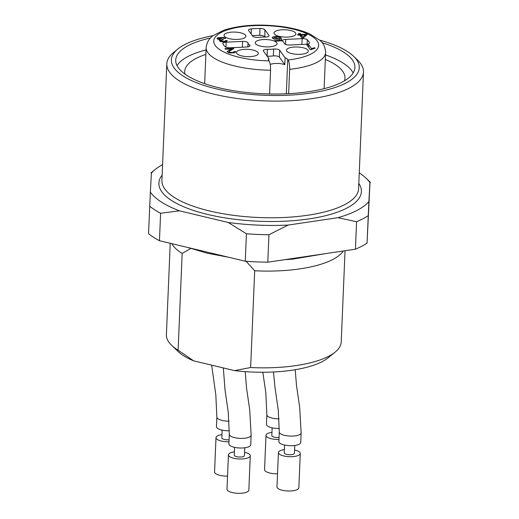<?xml version="1.0" encoding="UTF-8"?>
<svg xmlns="http://www.w3.org/2000/svg" width="519" height="519" viewBox="0 0 519 519"><rect width="100%" height="100%" fill="white"/><g stroke="black" fill="none" stroke-linecap="round" stroke-linejoin="round"><path stroke-width="0.78" d="M368.198 215.696A120.291 40.268 -177.6 0 1 356.579 221.743L337.94 217.682A113.006 37.829 -177.6 0 0 368.879 201.599L367.05 243.152L370.015 182.195M367.05 243.152A120.291 40.268 -177.6 0 1 355.424 249.198L356.579 221.743M268.946 234.737A120.291 40.268 -177.6 0 1 246.415 233.764L228.172 222.469A113.006 37.829 -177.6 0 0 288.162 225.064L268.946 234.737L267.798 262.192L355.424 249.198M267.798 262.192A120.291 40.268 -177.6 0 1 245.26 261.219L246.415 233.764M162.583 164.659A113.006 37.829 -177.6 0 0 155.162 169.505A113.006 37.829 -177.6 0 0 151.399 173.106L150.367 192.14A113.006 37.829 -177.6 0 0 179.418 210.818L160.605 213.257L159.45 240.712L245.26 261.219M159.45 240.712A120.291 40.268 -177.6 0 1 148.538 233.693L150.367 192.14M185.03 74.146A80.198 26.845 -177.6 0 1 184.732 71.427A80.198 26.845 -177.6 0 1 205.874 54.404M325.335 59.406A80.198 26.845 -177.6 0 1 344.986 78.142A80.198 26.845 -177.6 0 1 344.46 80.834M359.252 172.905A113.006 37.829 -177.6 0 1 366.245 178.348A113.006 37.829 -177.6 0 1 369.911 182.565L368.879 201.599M160.605 213.257A120.291 40.268 -177.6 0 1 149.686 206.238M288.162 225.064L337.94 217.682M179.418 210.818L228.172 222.469M177.005 65.602A89.677 30.018 -177.6 0 1 206.062 49.928M325.523 54.93A89.677 30.018 -177.6 0 1 353.167 72.984M322.111 42.681A89.677 30.018 -177.6 0 1 354.912 67.554A89.677 30.018 -177.6 0 1 308.863 91.675A89.677 30.018 -177.6 0 1 219.115 87.821A89.677 30.018 -177.6 0 1 175.72 60.042A89.677 30.018 -177.6 0 1 210.487 37.997M319.685 40.125A94.049 31.484 -177.6 0 1 353.627 56.312A94.049 31.484 -177.6 0 1 325.069 90.338A94.049 31.484 -177.6 0 1 216.864 88.989A94.049 31.484 -177.6 0 1 177.952 48.948A94.049 31.484 -177.6 0 1 213.121 35.655M353.627 56.312L357.559 60.081A98.422 32.944 -177.6 0 1 363.482 72.037A98.422 32.944 -177.6 0 1 312.944 98.513A98.422 32.944 -177.6 0 1 214.438 94.283A98.422 32.944 -177.6 0 1 166.807 63.798A98.422 32.944 -177.6 0 1 173.716 52.374L177.952 48.948M302.862 37.037L305.535 34.779L301.377 34.968L302.862 37.037L302.824 37.971M301.377 34.968L301.279 37.18M305.535 34.779L305.483 36.077M264.911 37.07L264.872 29.752A4.373 1.466 2.4 0 0 260.013 28.474A43.745 14.642 2.4 0 0 251.371 28.869A4.373 1.466 2.4 0 0 248.484 30.121A4.373 1.466 2.4 0 0 248.607 30.498L252.688 36.155A4.373 1.466 2.4 0 0 258.722 37.362A18.223 6.098 2.4 0 1 264.995 37.07A4.373 1.466 2.4 0 0 269.076 35.779A4.373 1.466 2.4 0 0 268.952 35.402L264.872 29.752M260.013 28.474L259.727 35.337A4.373 1.466 -177.6 0 1 264.586 36.615M259.727 35.337A43.745 14.642 2.4 0 0 252.318 35.636M270.211 64.427A9.842 3.296 -177.6 0 1 284.821 64.661L279.384 57.129L279.676 50.265A4.373 1.466 2.4 0 0 273.643 49.058L273.351 55.922A4.373 1.466 -177.6 0 1 279.384 57.129M267.162 56.208A18.223 6.098 2.4 0 0 273.351 55.922M221.334 40.184C218.635 41.092 225.921 42.24 225.421 40.482L227.127 40.508C226.985 41.611 225.227 42.045 221.86 41.812L220.147 41.436L219.31 40.307L220.393 39.853L216.968 38.464L217.636 37.77L223.708 37.426L225.7 38.296L224.124 38.445L222.664 37.803L218.726 38.477L223.17 39.405L223.352 39.905L220.841 40.579L220.796 41.63M223.17 39.405L223.151 39.911M220.393 39.853L220.328 41.501M225.395 41.728L225.421 40.482M279.293 37.569L277.937 36.966L273.967 37.692L279.027 38.789L281.376 38.419L281.785 40.832L275.174 41.137L274.785 40.599L280.091 40.352L279.923 39.094L274.376 39.217L272.241 37.725L272.689 37.076C274.233 36.317 276.329 36.148 278.988 36.577L280.967 37.446L279.293 37.569M280.091 40.352L280.065 40.91M281.376 38.419L281.272 40.858M279.793 38.425L279.76 39.146M312.762 48.974L310.343 49.759L306.813 44.868L308.701 44.783L311.445 48.591L314.702 47.696L315.117 48.273L312.762 48.974M314.702 47.696L314.67 48.377M311.445 48.591L311.4 49.707M308.701 44.783L308.591 47.333M244.332 37.991A10.938 3.659 -177.6 0 1 232.304 39.204A10.938 3.659 -177.6 0 1 224.059 35.526A10.938 3.659 -177.6 0 1 235.126 32.094A10.938 3.659 -177.6 0 1 245.87 36.434A10.938 3.659 -177.6 0 1 244.332 37.991M306.755 52.906A10.938 3.659 -177.6 0 1 294.721 54.119A10.938 3.659 -177.6 0 1 286.475 50.44A10.938 3.659 -177.6 0 1 297.543 47.008A10.938 3.659 -177.6 0 1 308.286 51.355A10.938 3.659 -177.6 0 1 306.755 52.906M284.821 64.661L285.106 57.797L279.676 50.265M267.084 56.104L267.369 49.344A18.223 6.098 2.4 0 0 273.643 49.058M267.369 49.344A4.373 1.466 2.4 0 0 263.282 50.635A4.373 1.466 2.4 0 0 263.412 51.011L268.848 58.543L268.764 60.457M247.842 46.879L248.011 42.928A18.223 6.098 2.4 0 0 249.568 45.088L249.516 46.327M248.011 42.928A4.373 1.466 2.4 0 0 242.594 41.403L226.18 42.162A4.373 1.466 2.4 0 0 222.865 43.44A4.373 1.466 2.4 0 0 222.911 43.667A43.745 14.642 2.4 0 0 225.058 46.645A4.373 1.466 2.4 0 0 230.222 47.761L246.635 47.002A4.373 1.466 2.4 0 0 249.95 45.724A4.373 1.466 2.4 0 0 249.568 45.088M307.118 44.173L307.306 39.775A43.745 14.642 2.4 0 1 309.454 42.753A4.373 1.466 2.4 0 1 309.499 42.98A4.373 1.466 2.4 0 1 306.178 44.258L289.771 45.017A4.373 1.466 2.4 0 1 284.354 43.486A18.223 6.098 2.4 0 0 282.797 41.325A4.373 1.466 2.4 0 1 282.414 40.69A4.373 1.466 2.4 0 1 285.729 39.412L302.136 38.653L301.896 44.452M307.306 39.775A4.373 1.466 2.4 0 0 302.136 38.653M256.762 55.209A10.938 3.659 -177.6 0 1 244.734 56.428A10.938 3.659 -177.6 0 1 236.482 52.743A10.938 3.659 -177.6 0 1 247.55 49.318A10.938 3.659 -177.6 0 1 258.293 53.658A10.938 3.659 -177.6 0 1 256.762 55.209M294.325 35.681A10.938 3.659 -177.6 0 1 282.297 36.901A10.938 3.659 -177.6 0 1 274.051 33.216A10.938 3.659 -177.6 0 1 285.119 29.784A10.938 3.659 -177.6 0 1 295.856 34.131A10.938 3.659 -177.6 0 1 294.325 35.681M299.372 34.533L298.581 33.437L300.209 33.359L301.001 34.455L306.768 34.189L307.144 34.702L303.219 37.952L301.883 38.01L299.742 35.045L297.945 35.13L297.575 34.611L299.372 34.533L299.346 35.065M306.768 34.189L306.735 35.039M301.001 34.455L300.91 36.661M300.209 33.359L300.118 35.564M229.242 51.212L230.073 52.458L233.758 52.27L233.991 51.563L235.71 51.543L235.126 52.588L230.034 53.009L227.166 51.641L227.906 50.823L231.779 48.903L225.259 49.201L224.87 48.663L233.654 48.254L233.745 48.656L229.242 51.212L228.853 52.795M233.732 52.944L233.991 51.563M231.779 48.903L231.734 49.999M260.544 46.139A10.938 3.659 2.4 0 0 277.107 43.687A10.938 3.659 2.4 0 0 266.338 39.548A10.938 3.659 2.4 0 0 255.257 42.772A10.938 3.659 2.4 0 0 260.544 46.139M285.106 57.797A9.842 3.296 -177.6 0 1 287.766 59.451L288.155 59.996C289.219 61.865 289.712 64.972 289.654 69.332L288.629 93.673M269.569 93.965L270.561 70.214C270.626 65.868 270.133 62.754 269.069 60.872L268.673 60.334A9.842 3.296 -177.6 0 1 268.388 59.477A9.842 3.296 -177.6 0 1 268.848 58.543M244.592 452.296A10.938 3.659 -177.6 0 1 244.987 452.386A10.938 3.659 -177.6 0 1 250.281 455.779L248.841 490.098A10.938 3.659 -177.6 0 1 247.278 491.876A10.938 3.659 -177.6 0 1 234.919 493.05A10.938 3.659 -177.6 0 1 226.991 489.183L228.431 454.858A10.938 3.659 -177.6 0 1 234.393 451.867M227.536 476.092A10.938 3.659 -177.6 0 1 214.561 471.959L216.001 437.64A10.938 3.659 -177.6 0 1 221.963 434.65M277.529 473.782A10.938 3.659 -177.6 0 1 264.554 469.65L265.994 435.331A10.938 3.659 -177.6 0 1 271.956 432.34M294.578 449.992A10.938 3.659 -177.6 0 1 294.98 450.083A10.938 3.659 -177.6 0 1 300.274 453.47L298.834 487.789A10.938 3.659 -177.6 0 1 297.27 489.573A10.938 3.659 -177.6 0 1 284.912 490.747A10.938 3.659 -177.6 0 1 276.984 486.874L278.418 452.555A10.938 3.659 -177.6 0 1 284.38 449.564M250.281 455.779A10.938 3.659 -177.6 0 1 239.201 458.978A10.938 3.659 -177.6 0 1 228.431 454.858M228.976 441.773A10.938 3.659 -177.6 0 1 216.001 437.64M278.969 439.463A10.938 3.659 -177.6 0 1 265.994 435.331M300.274 453.47A10.938 3.659 -177.6 0 1 289.193 456.668A10.938 3.659 -177.6 0 1 278.418 452.555M234.582 447.359L234.257 455.105A5.106 1.706 2.4 0 0 237.955 456.908A5.106 1.706 2.4 0 0 243.722 456.363A5.106 1.706 2.4 0 0 244.455 455.533L244.78 447.787M222.151 430.134L221.827 437.88A5.106 1.706 2.4 0 0 229.061 439.729M272.144 427.831L271.82 435.577A5.106 1.706 2.4 0 0 279.053 437.42M284.574 445.049L284.25 452.802A5.106 1.706 2.4 0 0 287.948 454.605A5.106 1.706 2.4 0 0 293.715 454.054A5.106 1.706 2.4 0 0 294.442 453.223L294.773 445.477M250.742 444.796A10.938 3.659 -177.6 0 1 239.661 447.994A10.938 3.659 -177.6 0 1 228.892 443.881L229.294 434.267A10.938 3.659 -177.6 0 0 234.582 437.653A10.938 3.659 -177.6 0 0 245.526 438.127A10.938 3.659 -177.6 0 0 251.144 435.188L250.742 444.796M229.385 430.789A10.938 3.659 -177.6 0 1 216.462 426.657L216.864 417.049A10.938 3.659 -177.6 0 0 222.158 420.435A10.938 3.659 -177.6 0 0 229.113 421.188M279.378 428.486A10.938 3.659 -177.6 0 1 266.455 424.347L266.857 414.739A10.938 3.659 -177.6 0 0 272.144 418.126A10.938 3.659 -177.6 0 0 279.099 418.885M300.735 442.486A10.938 3.659 -177.6 0 1 289.654 445.685A10.938 3.659 -177.6 0 1 278.878 441.572L279.28 431.964A10.938 3.659 -177.6 0 0 284.574 435.35A10.938 3.659 -177.6 0 0 295.519 435.817A10.938 3.659 -177.6 0 0 301.137 432.878L300.735 442.486M343.306 250.995A87.484 29.285 -177.6 0 1 254.686 270.782L246.116 261.278M250.632 367.53L234.549 370.618A80.198 26.845 -177.6 0 0 328.021 357.889L335.086 352.174A87.484 29.285 2.4 0 1 250.632 367.53L254.686 270.782M335.086 352.174A87.484 29.285 2.4 0 0 341.223 342.021L345.044 250.735M170.232 243.288L166.398 334.697A87.484 29.285 2.4 0 0 171.666 345.33L178.225 351.61A80.198 26.845 -177.6 0 0 193.619 360.835L234.549 370.618M193.619 360.835L178.108 350.195A87.484 29.285 2.4 0 1 171.666 345.33M190.778 248.471L182.163 253.454L178.108 350.195M182.163 253.454A87.484 29.285 -177.6 0 1 171.867 243.677M358.817 183.402A101.341 33.923 -177.6 0 1 319.613 217.039A101.341 33.923 -177.6 0 1 207.924 214.496A101.341 33.923 -177.6 0 1 162.142 175.156M363.482 72.037L358.59 188.728A98.422 32.944 -177.6 0 1 308.052 215.197A98.422 32.944 -177.6 0 1 209.546 210.967A98.422 32.944 -177.6 0 1 161.922 180.482L166.807 63.798M223.708 37.426L223.676 38.166M217.636 37.77L217.571 39.249M278.988 36.577L278.956 37.342M272.689 37.076L272.631 38.445M279.027 38.789L279.001 39.334M312.938 48.098L312.905 48.916M242.594 41.403L242.347 47.203M225.973 47.177L226.18 42.162M268.952 35.402L268.92 36.148M251.157 34.027L251.371 28.869M309.454 42.753L309.434 43.207M285.521 44.433L285.729 39.412M229.839 49.902L229.8 50.875M231.305 49.24L231.266 50.194M227.906 50.823L227.835 52.425M230.073 52.458L230.047 53.009M287.766 59.451L286.326 93.783M288.155 59.996A52.49 17.568 2.4 0 0 301.578 31.549A52.49 17.568 2.4 0 0 216.78 35.461A52.49 17.568 2.4 0 0 269.069 60.872M289.654 69.332A59.782 20.014 2.4 0 0 325.627 52.575C325.426 47.359 323.473 43.233 319.756 40.19L309.577 33.839C302.298 30.621 293.488 28.253 283.134 26.735C260.376 23.725 240.589 24.886 223.78 30.225L213.147 35.642C209.06 38.497 206.731 42.467 206.166 47.566A59.782 20.014 2.4 0 0 270.561 70.214M366.245 178.348L370.462 182.39M155.162 169.505L150.951 172.911M218.726 38.477L218.674 39.652M273.967 37.692L273.909 39.087M234.095 51.868L234.056 52.893M324.109 88.658L325.627 52.575M204.648 83.65L206.166 47.566M228.73 257.268L207.198 253.214L188.436 247.634M326.127 253.538L292.625 259.143L284.548 259.708M245.221 371.636L246.486 387.693L249.691 409.614L251.144 435.188M223.339 367.939L225.019 389.944L228.263 412.281L229.294 434.267M211.674 365.149L215.839 395.056L216.864 417.049M262.841 372.253L265.825 392.753L266.857 414.739M295.22 369.716L296.479 385.39L299.684 407.311L301.137 432.878M273.474 371.987L275.012 387.641L278.255 409.971L279.28 431.964"/></g></svg>
